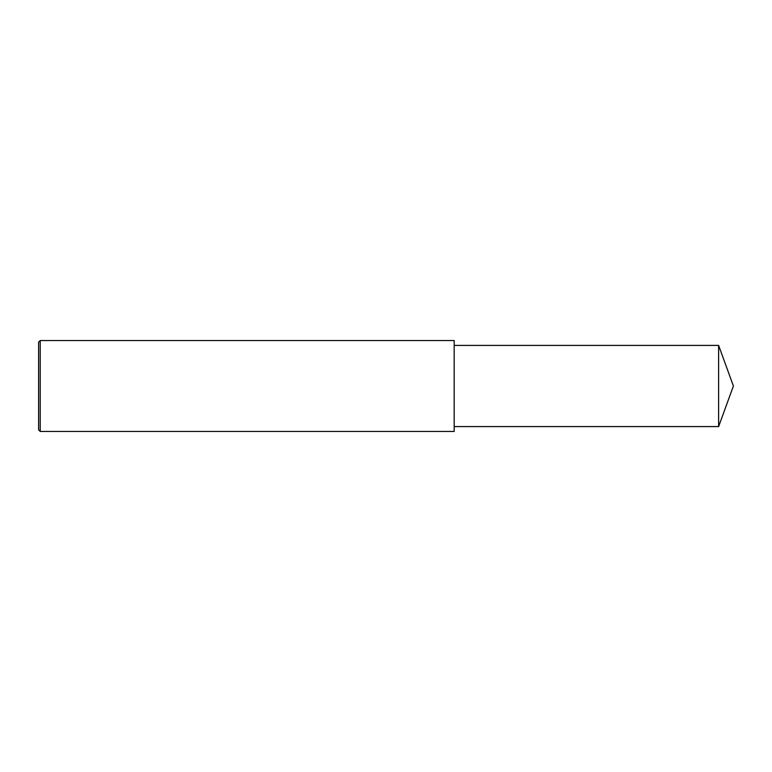 <?xml version="1.0" encoding="UTF-8"?>
<svg xmlns="http://www.w3.org/2000/svg" width="772" height="772" viewBox="0 0 772 772"><rect width="100%" height="100%" fill="white"/><g stroke="black" fill="none" stroke-linecap="round" stroke-linejoin="round"><path stroke-width="1.16" d="M40.221 386L40.221 431.452L38.6 429.83L38.6 342.17L40.221 340.548L40.221 386M40.221 340.548L454.177 340.548L454.177 431.452L40.221 431.452M454.177 345.412L718.626 345.412L718.626 426.588L454.177 426.588M718.626 426.588L733.4 386L718.626 345.412"/></g></svg>
